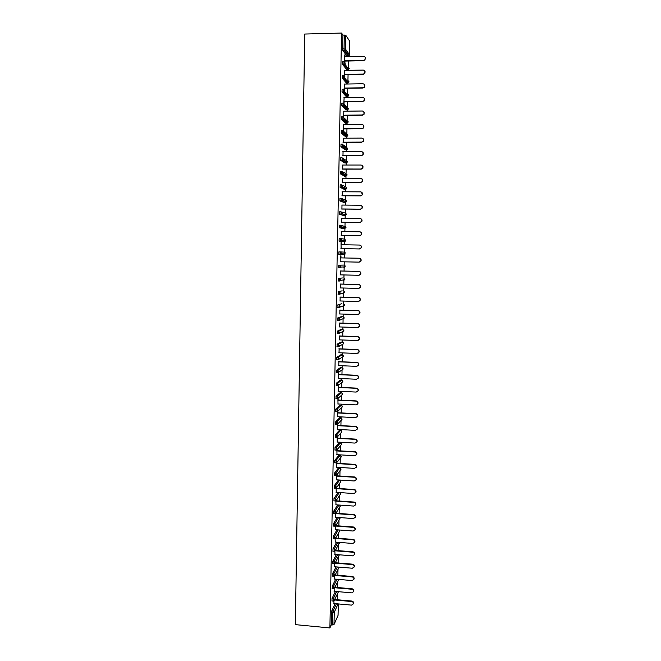 <?xml version="1.0" encoding="UTF-8"?>
<svg xmlns="http://www.w3.org/2000/svg" width="661" height="661" viewBox="0 0 661 661"><rect width="100%" height="100%" fill="white"/><g stroke="black" fill="none" stroke-linecap="round" stroke-linejoin="round"><path stroke-width="0.99" d="M337.374 599.758L337.498 593.768M337.631 587.53L337.746 581.606M337.878 575.268L337.994 569.402M338.126 562.982L338.242 557.173M338.374 550.654L338.498 544.912M338.63 538.302L338.746 532.617M338.878 525.908L338.994 520.29M339.134 513.49L339.25 507.937M339.39 501.03L339.498 495.543M339.638 488.545L339.754 483.125M339.894 476.027L340.002 470.665M340.151 463.468L340.258 458.18M340.316 455.338L340.324 454.875M340.407 450.885L340.514 445.654M340.572 442.887L340.58 442.25M340.663 438.26L340.77 433.104M340.828 430.402L340.845 429.584M340.919 425.601L341.026 420.52M341.076 417.892L341.101 416.884M341.183 412.918L341.283 407.903M341.332 405.342L341.357 404.16M341.44 400.194L341.539 395.253M341.588 392.758L341.621 391.395M341.696 387.437L341.795 382.562M341.844 380.149L341.877 378.588M341.96 374.647L342.059 369.904M342.109 367.499L342.142 365.756M342.224 361.815L342.315 357.097M342.365 354.817L342.406 352.891M342.481 348.958L342.58 344.315M342.621 342.101L342.662 339.985M342.745 336.061L342.844 331.078M342.877 329.352L342.927 327.046M343.009 323.13L343.109 318.214M343.142 316.569L343.191 314.074M343.274 310.166L343.373 305.308M343.406 303.754L343.456 301.061M343.538 297.161L343.637 292.369M343.662 290.898L343.72 288.022M343.803 284.131L343.902 279.396M343.927 278.008L343.993 274.943M344.067 271.06L344.166 266.383M344.191 265.094L344.257 261.822M344.331 257.947L344.431 253.37M344.455 252.138L344.521 248.685M344.604 244.793L344.695 240.406M344.72 239.142L344.794 235.514M344.868 231.59L344.959 227.401M344.984 226.12L345.059 222.311M345.141 218.361L345.224 214.362M345.249 213.057L345.331 209.074M345.414 205.092L345.488 201.283M345.513 199.961L345.596 195.796M345.678 191.781L345.753 188.178M345.786 186.832L345.868 182.486M345.951 178.437L346.025 175.033M346.05 173.661L346.141 169.133M346.224 165.06L346.29 161.854M346.314 160.458L346.414 155.748M346.496 151.642L346.562 148.634M346.587 147.221L346.686 142.33M346.769 138.19L346.81 136.463M346.86 133.943L346.959 128.87M347.05 124.698L347.075 123.161M347.132 120.633L347.24 115.369M347.322 111.172L347.347 109.825M347.397 107.289L347.512 101.835M347.595 97.605L347.62 96.448M347.669 93.903L347.785 88.26M347.876 83.997L347.893 83.03M346.447 83.071L342.282 78.188L343.646 78.163L343.737 75.577L344.992 76.883L344.555 77.866L348.545 82.699L348.967 81.741L347.934 80.477L348.066 74.652M348.149 70.363L348.165 69.579M348.223 66.943L348.339 61.01M348.43 56.681L348.446 56.094M295.351 624.628L304.729 34.042L341.563 33.05L329.897 627.95L295.351 624.628M349.793 41.346L345.827 35.364L345.546 49.178L349.52 54.789L349.793 41.445M347 56.144L342.836 50.517L342.671 48.939L344.042 48.906L344.323 35.066L342.943 35.107L341.563 33.05M342.671 48.939L342.943 35.107M344.323 35.066L345.827 35.364M338.077 603.906L334.259 612.301L334.012 624.554L338.052 615.391L338.283 603.923M344.637 61.903L344.778 54.913M344.852 62.06L344.868 61.085M344.959 56.755L344.992 54.904M329.897 627.95L331.301 624.819L331.789 610.88L335.152 603.642M331.962 600.94L332.029 598.519L335.441 591.421M332.21 588.546L332.276 586.133L335.747 579.16M332.458 576.119L332.524 573.707L336.052 566.874M332.714 563.659L332.772 561.239L336.366 554.554M332.962 551.167L333.02 548.746L336.68 542.202M333.21 538.641L333.268 536.22L337.011 529.816M333.466 526.082L333.516 523.661L337.341 517.398M333.714 513.49L333.764 511.069L337.688 504.946M333.97 500.856L334.012 498.444L338.035 492.462M334.226 488.198L334.259 485.777L338.449 480.035M334.483 475.499L334.516 473.086L338.688 467.649M334.739 462.774L334.763 460.353L338.936 455.239M334.995 450.009L335.02 447.588L339.184 442.787M335.259 437.21L335.267 434.789L339.432 430.311M335.515 424.379L335.524 421.949L339.68 417.802M335.78 411.514L335.78 409.085L339.928 405.259M336.044 398.608L336.036 396.179L340.175 392.675M336.309 385.677L336.292 383.24L340.423 380.067M336.581 372.705L336.548 370.267L340.671 367.425M336.854 359.7L336.804 357.254L340.927 354.742M337.127 346.653L337.06 344.207L341.175 342.034M341.39 329.285L337.317 331.128L338.647 331.178L342.687 329.327L341.39 329.285M337.416 333.582L337.317 331.128M337.713 320.469L337.581 318.015L341.679 316.503M338.027 307.324L337.837 304.861L341.927 303.688M338.374 294.137L338.101 291.675L342.183 290.84M342.431 277.959L338.366 278.446L342.431 277.959M338.82 280.925L338.225 280.908L338.366 278.446M340.481 267.639L338.498 267.655L338.622 265.185L343.993 265.069L338.622 265.185M339.721 267.68L338.572 267.738M340.225 251.907L340.101 254.386L341.307 253.783L345.315 253.94L344.207 254.609L338.837 254.444L338.886 251.882L340.225 251.907L341.456 253.213L340.175 254.468L338.837 254.444M340.787 238.613L344.521 239.125L345.72 240.397L345.571 240.976L344.472 241.629L339.101 241.116L339.151 238.547L340.489 238.571L341.72 239.877L340.44 241.141L339.101 241.116M340.762 225.194L340.638 227.681L341.828 227.12L345.819 227.971L346 227.376L344.736 228.607L343.423 228.59L339.366 227.748L339.415 225.178L340.745 225.194L341.993 226.5L341.828 227.12L339.366 227.748M343.712 215.544L339.564 214.263L339.68 211.768L341.002 211.784M341.291 198.333L341.175 200.837L342.332 200.3L346.331 201.861L346.538 201.225L345.265 202.464L343.951 202.456L339.894 200.911L339.944 198.325L341.266 198.333L342.53 199.639L342.332 200.3L339.894 200.911M344.447 187.732L344.455 188.17M344.249 189.335L340.101 187.352L340.217 184.84L341.522 184.84M344.703 174.405L344.72 175.025M344.521 176.173L340.365 173.835L340.481 171.315L341.787 171.315M344.794 162.986L340.638 160.284L340.745 157.756L342.051 157.756M345.067 149.758L340.911 146.701L341.018 144.156L342.315 144.156M345.339 136.496L341.183 133.076L341.291 130.523L342.58 130.514M345.612 123.194L341.456 119.41L341.555 116.848L342.844 116.84M345.893 109.858L341.729 105.71L341.828 103.141L343.117 103.124M342.943 104.281L344.026 105.388M346.166 96.481L342.01 91.97L342.101 89.392L343.381 89.367M343.216 90.64L344.199 91.73M342.282 78.188L342.373 75.602L343.654 75.577M343.489 76.957L344.373 78.015M346.719 69.628L342.563 64.373L342.646 61.77L343.918 61.746M343.77 63.241L344.546 64.249M344.687 70.43L344.356 75.734M344.571 75.891L344.596 74.718M344.414 84.054L344.084 89.524M344.298 89.681L344.323 88.318M344.141 97.654L343.811 103.281M344.026 103.438L344.059 101.877M343.869 111.205L343.538 116.997M343.753 117.154L343.786 115.402M343.596 124.722L343.257 130.68M343.472 130.837L343.513 128.895M343.332 138.207L343.249 142.346M343.059 151.65L342.976 155.756M342.795 165.06L342.712 169.133M342.522 178.429L342.439 182.469M342.258 191.764L342.175 195.772M341.993 205.059L341.911 209.041M341.729 218.32L341.646 222.27M341.464 231.548L341.382 235.465M341.026 242.661L341.117 248.627M341.2 244.735L341.241 242.686M340.762 255.815L340.861 261.756M340.936 257.881L340.977 255.824M340.671 270.985L340.597 274.86M340.415 284.04L340.332 287.932M340.151 297.07L340.076 300.97M339.894 310.059L339.812 313.967M339.63 323.022L339.556 326.931M339.374 335.937L339.3 339.861M339.118 348.826L339.035 352.759M338.862 361.683L338.779 365.616M338.424 372.688L338.523 378.439M338.606 374.498L338.639 372.548M338.168 385.66L338.267 391.238M338.349 387.28L338.382 385.52M337.911 398.6L338.011 403.987M338.093 400.029L338.126 398.459M337.647 411.506L337.763 416.711M337.837 412.745L337.862 411.365M337.391 424.37L337.507 429.402M337.581 425.428L337.606 424.23M337.135 437.202L337.25 442.052M337.333 438.069L337.35 437.07M336.879 450.001L337.003 454.677M337.077 450.686L337.093 449.868M336.631 462.766L336.746 467.261M336.829 463.262L336.837 462.626M336.375 475.49L336.499 479.82M336.573 475.813L336.589 475.358M336.119 488.19L336.242 492.338M335.862 500.848L335.995 504.822M335.614 513.473L335.747 517.282M335.358 526.065L335.499 529.701M335.11 538.624L335.251 542.086M334.863 551.15L335.003 554.439M334.615 563.643L334.755 566.766M334.367 576.103L334.516 579.053M332.276 586.133L333.565 586.241L334.755 587.538L334.086 588.546L334.268 591.314M333.871 600.923L334.02 603.543M331.301 624.819L332.59 624.934L332.83 612.673L331.541 612.549M334.012 624.554L332.59 624.934M365.236 57.35L364.963 60.134L363.459 60.399L364.781 59.854C365.913 58.044 365.5 56.871 363.55 56.35L344.736 56.763M363.459 60.399L344.654 60.795M363.649 60.68L344.654 61.085M364.897 71.016L364.732 73.768L363.162 74.106L364.55 73.495C365.591 71.702 365.153 70.562 363.244 70.066L344.464 70.43M363.162 74.106L344.381 74.453M363.343 74.371L344.381 74.726M364.558 84.633L364.492 87.359L362.856 87.781L364.31 87.112C365.269 85.335 364.814 84.22 362.947 83.749L344.191 84.063M362.856 87.781L344.108 88.07M363.046 88.029L344.108 88.318M364.211 98.208L364.244 100.918L362.559 101.414L364.062 100.687C364.946 98.935 364.475 97.836 362.649 97.398L343.918 97.654M362.559 101.414L343.844 101.654M362.749 101.637L343.836 101.885M363.856 111.742L363.996 114.444L362.261 115.014L363.806 114.237C364.624 112.502 364.137 111.428 362.352 111.007L343.654 111.213M362.261 115.014L343.571 115.196M362.451 115.221L343.563 115.411M363.492 125.235L363.74 127.937L361.964 128.573L363.55 127.747C364.31 126.036 363.814 124.979 362.054 124.574L343.381 124.731M361.964 128.573L343.299 128.705M362.154 128.755L343.299 128.895M363.12 138.694L363.476 141.388L361.674 142.09L363.286 141.223C363.996 139.529 363.484 138.496 361.757 138.108L343.109 138.207M361.674 142.09L343.034 142.173M361.856 142.264L343.026 142.346M362.74 152.104L363.211 154.814L361.377 155.575L363.021 154.666C363.682 152.997 363.162 151.972 361.46 151.609L342.844 151.65M361.377 155.575L342.762 155.608M361.567 155.723L342.762 155.756M362.344 165.481L362.939 168.208L361.08 169.026L362.749 168.076C363.368 166.423 362.839 165.424 361.17 165.06L342.572 165.06M361.08 169.026L342.497 169.001M361.27 169.15L342.489 169.133M361.939 178.817L362.666 181.568L360.79 182.436L362.484 181.453C363.054 179.817 362.517 178.834 360.873 178.487L342.307 178.429M360.79 182.436L342.224 182.362M360.98 182.543L342.224 182.469M361.517 192.12L362.393 194.888L360.493 195.805L362.211 194.797C362.749 193.177 362.203 192.202 360.584 191.864L342.043 191.764M360.493 195.805L341.96 195.689M360.683 195.896L341.96 195.772M361.08 205.397C362.261 205.984 362.608 206.91 362.121 208.174L360.394 209.215L361.931 208.108C362.443 206.505 361.889 205.546 360.286 205.216L341.778 205.059M360.204 209.14L341.696 208.975M360.394 209.215L341.696 209.041M360.625 218.642C361.906 219.163 362.311 220.096 361.848 221.435L359.915 222.443L361.658 221.377C362.137 219.799 361.584 218.849 359.997 218.527L341.514 218.32M359.915 222.443L341.431 222.22M360.105 222.493L341.431 222.27M360.162 231.862C361.55 232.308 362.013 233.234 361.567 234.655L359.815 235.737L361.377 234.622C361.831 233.052 361.27 232.118 359.708 231.796L341.25 231.54M359.625 235.704L341.167 235.432M359.815 235.737L341.167 235.465M359.683 245.057C361.179 245.413 361.716 246.338 361.286 247.842L359.336 248.933L361.104 247.825C361.526 246.28 360.964 245.347 359.419 245.041L340.985 244.727M359.336 248.933L340.902 248.61L359.526 248.949M340.646 261.756L359.047 262.128L360.823 260.996C361.22 259.467 360.658 258.542 359.13 258.236L340.721 257.881L359.32 258.244C360.848 258.55 361.41 259.467 361.013 260.996L359.237 262.12M340.382 274.86L358.758 275.282L360.542 274.133C360.923 272.613 360.352 271.704 358.84 271.407L340.456 270.993M358.84 271.407L359.03 271.39C360.542 271.688 361.113 272.596 360.732 274.117L359.105 275.257M359.03 271.39L340.456 270.977M340.118 287.932L358.469 288.394L360.262 287.238C360.625 285.734 360.055 284.833 358.551 284.536L340.2 284.081M358.551 284.536L358.741 284.503C360.245 284.8 360.815 285.701 360.452 287.196L358.997 288.336M358.741 284.503L340.2 284.04M339.861 300.962L358.179 301.482L359.989 300.309C360.328 298.813 359.758 297.921 358.27 297.624L339.936 297.12M358.27 297.624L358.46 297.574C359.939 297.871 360.518 298.764 360.171 300.251L358.882 301.366M358.46 297.574L339.936 297.062M339.597 313.958L357.898 314.529L359.708 313.339C360.03 311.86 359.452 310.976 357.981 310.687L339.68 310.133M357.981 310.687L358.171 310.612C359.642 310.91 360.22 311.794 359.898 313.264L358.749 314.355M358.171 310.612L339.68 310.059M339.341 326.922L357.609 327.542L359.427 326.344C359.733 324.873 359.154 323.997 357.7 323.708L339.415 323.105M357.7 323.708L357.89 323.617C359.344 323.907 359.923 324.782 359.617 326.245L358.601 327.294M357.89 323.617L339.415 323.014M339.085 339.853L357.328 340.514L359.146 339.308C359.444 337.854 358.865 336.986 357.411 336.697L339.159 336.044M357.411 336.697L357.601 336.589C359.055 336.879 359.625 337.746 359.336 339.192L358.444 340.2M357.601 336.589L339.159 335.937M338.829 352.751L357.047 353.461L358.865 352.239C359.146 350.801 358.568 349.933 357.13 349.644L338.903 348.95M357.13 349.644L357.32 349.52C358.758 349.809 359.336 350.669 359.055 352.106L358.262 353.073M357.32 349.52L338.903 348.818M338.564 365.607L356.766 366.368L358.593 365.136C358.857 363.707 358.279 362.848 356.849 362.567L338.647 361.823M356.849 362.567L357.039 362.418C358.46 362.707 359.047 363.567 358.774 364.988L358.072 365.905M357.039 362.418L338.647 361.674M338.308 378.431L356.477 379.24L358.312 378.001C358.568 376.58 357.981 375.729 356.56 375.448L338.391 374.655M356.56 375.448L356.758 375.283C358.171 375.572 358.749 376.423 358.502 377.836L357.874 378.703M356.758 375.283L338.391 374.49M338.06 391.221L356.196 392.072L358.031 390.833C358.279 389.428 357.692 388.577 356.279 388.296L338.135 387.453M356.279 388.296L356.477 388.114C357.882 388.404 358.46 389.246 358.221 390.651L357.659 391.469M356.477 388.114L338.135 387.272M337.804 403.978L355.915 404.879L357.75 403.631C357.989 402.235 357.403 401.392 355.998 401.111L337.878 400.219M355.998 401.111L356.196 400.913C357.593 401.194 358.171 402.037 357.94 403.433L357.436 404.21M356.196 400.913L337.878 400.021M337.548 416.703L355.643 417.645L357.477 416.389C357.7 415.001 357.114 414.166 355.725 413.885L337.622 412.951M355.725 413.885L355.915 413.67C357.304 413.951 357.89 414.786 357.667 416.174L357.204 416.917M355.915 413.67L337.631 412.728M337.292 429.386L355.362 430.377L357.196 429.121C357.411 427.741 356.824 426.915 355.444 426.626L337.366 425.651M355.444 426.626L355.635 426.403C357.014 426.684 357.601 427.51 357.386 428.89L356.965 429.592M355.635 426.403L337.374 425.411M337.044 442.044L355.081 443.085L356.923 441.821C357.122 440.449 356.543 439.623 355.164 439.342L337.118 438.317M355.164 439.342L355.354 439.094C356.733 439.375 357.312 440.201 357.114 441.565L356.725 442.242M355.354 439.094L337.118 438.061M336.788 454.661L354.808 455.743L356.643 454.479C356.841 453.115 356.254 452.298 354.891 452.017L336.862 450.942M354.891 452.017L355.081 451.752C356.444 452.033 357.031 452.851 356.833 454.214L356.477 454.859M355.081 451.752L336.87 450.67M336.54 467.253L354.527 468.376L356.37 467.112C356.56 465.757 355.973 464.939 354.61 464.658L336.614 463.543M354.61 464.658L354.8 464.377C356.163 464.658 356.75 465.476 356.56 466.823L356.229 467.443M354.8 464.377L336.614 463.254M336.284 479.803L354.255 480.977L356.097 479.704C356.271 478.357 355.684 477.548 354.337 477.267L336.358 476.102M354.337 477.267L354.527 476.969C355.882 477.25 356.461 478.06 356.287 479.407L355.982 480.002M354.527 476.969L336.366 475.796M336.036 492.321L353.982 493.544L355.816 492.271C355.99 490.933 355.403 490.123 354.056 489.842L336.11 488.636M354.056 489.842L354.255 489.528C355.593 489.809 356.18 490.619 356.006 491.949L355.725 492.528M354.255 489.528L336.119 488.305M335.788 504.806L353.701 506.07L355.544 504.797C355.709 503.467 355.122 502.666 353.784 502.385L335.862 501.129M353.784 502.385L353.982 502.046C355.312 502.335 355.899 503.137 355.734 504.459L355.469 505.021M353.982 502.046L335.97 500.798M335.54 517.266L353.428 518.571L355.271 517.29C355.428 515.977 354.841 515.175 353.511 514.886L335.614 513.597M353.511 514.886L353.701 514.539C355.04 514.82 355.618 515.621 355.461 516.943L355.205 517.48M353.701 514.539L335.928 513.258M335.292 529.684L353.156 531.031L354.998 529.758C355.155 528.445 354.569 527.643 353.238 527.362L335.441 526.032M353.238 527.362L353.428 526.999C354.759 527.28 355.345 528.081 355.188 529.387L354.949 529.915M353.428 526.999L335.813 525.677M335.044 542.07L352.883 543.466L354.726 542.185C354.874 540.888 354.288 540.087 352.966 539.806L335.391 538.442M352.966 539.806L353.156 539.426C354.478 539.707 355.064 540.5 354.916 541.805L354.684 542.317M353.156 539.426L335.656 538.071M334.796 554.422L352.619 555.868L354.453 554.587C354.593 553.29 354.007 552.497 352.693 552.216L335.276 550.82M352.693 552.216L352.891 551.811C354.197 552.1 354.783 552.893 354.643 554.182L354.428 554.686M352.891 551.811L335.474 550.423M334.549 566.75L352.346 568.229L354.18 566.956C354.321 565.659 353.734 564.874 352.42 564.585L335.127 563.155M352.42 564.585L352.619 564.172C353.924 564.461 354.511 565.246 354.37 566.535L354.164 567.031M352.619 564.172L335.317 562.742M334.301 579.036L352.073 580.565L353.916 579.284C354.04 578.003 353.453 577.218 352.156 576.929L334.945 575.467M352.156 576.929L352.346 576.499C353.652 576.789 354.238 577.574 354.106 578.854L353.899 579.342M352.346 576.499L335.144 575.037M334.061 591.298L351.809 592.867L353.643 591.587C353.767 590.314 353.181 589.529 351.883 589.24L334.755 587.736M351.883 589.24L352.082 588.794C353.371 589.083 353.957 589.86 353.833 591.141L353.635 591.62M352.082 588.794L334.97 587.298M333.813 603.518L351.536 605.129L353.371 603.857C353.495 602.584 352.908 601.807 351.619 601.518L334.573 599.981M351.619 601.518L351.809 601.056C353.098 601.345 353.685 602.121 353.561 603.394L353.371 603.865L353.561 603.394M351.809 601.056L334.796 599.519M342.836 50.517L344.207 50.492L344.042 48.906L345.546 49.178L345.017 50.261L342.869 50.575M346.909 56.144L348.24 56.119L344.207 50.492L345.017 50.261L349 55.838L349.512 54.888M331.789 610.88L333.078 611.004L334.259 612.301L332.83 612.673L333.078 611.004L336.408 603.757M349.809 41.403L349.537 54.838L348.33 56.111M342.563 64.373L343.927 64.348L344.009 61.746L345.265 63.051L344.786 64.084L348.777 69.281L349.239 68.281L348.297 67.042M346.637 69.628L347.967 69.603L343.96 64.406L342.596 64.439M346.364 83.071L347.694 83.055L343.687 78.229L342.324 78.254M346.091 96.481L347.422 96.465L343.414 92.019L342.051 92.036M344.439 104.413L348.421 108.544L348.066 109.42L347.149 109.842L343.133 105.76L341.778 105.777M345.819 109.858L347.215 109.842M344.158 118.013L348.14 121.888L347.826 122.731L346.876 123.186L342.861 119.476L341.506 119.484M345.554 123.194L346.942 123.177M343.869 131.556L347.876 135.199L347.587 136.001L346.604 136.488L342.588 133.142L341.233 133.15M345.282 136.496L346.661 136.48M343.563 145.056L347.603 148.477L347.339 149.246L346.339 149.75L342.324 146.775L340.969 146.775M345.017 149.758L346.389 149.75M343.241 158.516L346.116 160.441L347.331 161.714L347.083 162.449L346.067 162.986L342.051 160.367L340.696 160.367M344.753 162.986L346.116 162.986M342.894 171.934L345.852 173.645L347.058 174.917L346.835 175.619L345.802 176.181L341.778 173.926L340.432 173.917M344.48 176.173L345.835 176.181M342.522 185.311L345.579 186.815L346.794 188.079L346.587 188.757L345.529 189.343L341.514 187.443L340.159 187.435M344.216 189.335L345.563 189.343M342.125 198.664L346.463 200.812M345.29 202.464L339.828 200.828M341.704 211.991L345.05 213.04L346.257 214.313L346.075 214.932L345.001 215.552L339.63 214.346M343.687 215.536L345.001 215.552M341.258 225.31L345.918 226.93M344.745 228.607L339.291 227.665M344.472 241.629L340.365 241.05L341.572 240.472L345.571 240.976L345.645 239.943M340.308 251.915L344.257 252.114L345.373 252.915M344.207 254.609L338.762 254.361M338.225 280.908L340.795 280.314L339.696 278.479L339.647 281.024L338.308 280.991M338.101 291.675L342.167 290.84M337.969 294.128L340.539 293.525L339.432 291.708L339.382 294.244L338.052 294.211M337.837 304.861L341.911 303.688M339.093 307.431L337.788 307.39M337.581 318.015L338.911 318.057L342.943 316.545L341.646 316.503M337.44 320.461L340.027 319.841L338.911 318.057L338.862 320.585L337.531 320.535M338.556 333.698L337.267 333.648M337.06 344.207L338.391 344.257L342.423 342.076L341.134 342.034M338.292 346.769L337.011 346.719M336.804 357.254L338.126 357.312L342.167 354.792L340.878 354.742M338.027 359.815L336.755 359.758M336.548 370.267L337.87 370.325L341.911 367.475L340.622 367.417M337.763 372.821L336.499 372.763M336.292 383.24L337.614 383.297L341.654 380.125L340.365 380.067M337.498 385.793L336.242 385.735M336.036 396.179L337.35 396.245L341.398 392.733L340.109 392.675M337.234 398.723L335.986 398.666M335.78 409.085L337.093 409.151L341.142 405.317L339.853 405.251M336.97 411.621L335.73 411.563M335.524 421.949L336.837 422.024L340.886 417.868L339.605 417.793M336.705 424.494L335.474 424.42M335.267 434.789L336.581 434.864L340.63 430.377L339.349 430.311M336.449 437.318L335.218 437.252M335.02 447.588L336.325 447.662L340.374 442.862L339.101 442.787M336.309 450.083L337.474 449.323L336.275 450.124M336.185 450.116L334.97 450.042M334.763 460.353L336.077 460.428L340.126 455.305L338.845 455.231M334.598 462.766L335.912 462.849L336.077 460.428L337.217 462.089L336.028 462.882L334.714 462.799M334.516 473.086L335.821 473.169L339.87 467.724L338.597 467.641M335.788 475.59L336.961 474.813L335.771 475.614M334.259 485.777L335.565 485.868L339.622 480.109L338.349 480.026M334.012 498.444L335.317 498.534L339.308 492.544M335.276 500.947L336.457 500.162L335.267 500.964M333.764 511.069L335.061 511.16L338.953 505.029M335.02 513.58L336.209 512.779L335.02 513.589M333.516 523.661L334.813 523.76L338.614 517.489M334.763 526.181L335.962 525.371L334.763 526.181M333.268 536.22L334.565 536.319L338.275 529.907M333.02 548.746L334.317 548.853L337.953 542.301M332.772 561.239L334.061 561.346L337.631 554.653M332.524 573.707L333.813 573.814L337.317 566.981M332.095 588.538L333.392 588.654L333.565 586.241L337.011 579.267M332.029 598.519L333.326 598.643L336.705 591.529M343.927 64.348L344.786 64.084L343.927 64.348M348.355 67.116L349.256 68.331L348.05 69.595M343.646 78.163L344.555 77.866L343.646 78.163M348 80.559L348.983 81.782L347.777 83.046M342.01 91.97L343.373 91.945L343.464 89.367L344.712 90.673L344.323 91.615L348.306 96.076L348.694 95.159L347.57 93.887M343.373 91.945L344.323 91.615L343.373 91.945M347.628 93.961L348.711 95.201L347.496 96.465M341.729 105.71L344.084 105.33L344.439 104.43L343.191 103.124L343.133 105.76L344.084 105.33L348.066 109.42L348.38 108.222M341.456 119.41L343.836 119.005L344.166 118.145L342.919 116.84L342.861 119.476L343.836 119.005L347.826 122.731L348.107 121.558M341.183 133.076L343.596 132.646L343.894 131.82L342.646 130.514L342.588 133.142L343.596 132.646L347.587 136.001L347.835 134.861M340.911 146.701L343.348 146.246L343.613 145.461L342.373 144.156L342.324 146.775L343.348 146.246L347.339 149.246L347.562 148.122M340.638 160.284L343.092 159.813L343.34 159.061L342.101 157.756L342.051 160.367L343.092 159.813L347.083 162.449L347.281 161.35M340.365 173.835L342.844 173.347L343.076 172.62L341.828 171.315L341.778 173.926L342.844 173.347L346.835 175.619L347.008 174.537M340.101 187.352L342.588 186.84L342.803 186.146L341.563 184.84L341.514 187.443L342.588 186.84L346.587 188.757L346.736 187.691M339.564 214.263L342.084 213.726L342.258 213.082L341.026 211.784L340.977 214.362L342.084 213.726L346.075 214.932L346.19 213.891M339.027 241.034L340.365 241.05L340.489 238.571M345.1 265.846L345.059 266.879L343.993 265.069M343.943 267.556L345.059 266.879L341.051 267.069L339.961 265.21L339.828 267.68L341.051 267.069L339.911 267.763M343.737 277.992L344.926 279.264L343.679 280.471M344.827 278.744L344.802 279.785L340.795 280.314L339.647 281.024M343.48 290.881L344.662 292.145L343.414 293.352M344.555 291.608L344.546 292.649L339.382 294.244M343.233 303.73L344.398 305.002L343.158 306.2M337.705 307.315L340.283 306.704L339.167 304.903L339.118 307.431L344.29 305.481L344.274 304.432M342.976 316.545L344.133 317.817L342.894 319.007M344.001 317.222L344.034 318.288L338.862 320.585M342.72 329.335L343.877 330.599L342.638 331.781M337.176 333.574L339.771 332.946L338.647 331.178L338.597 333.698L343.778 331.054L343.72 329.979M342.464 342.084L343.522 343.786L343.447 342.695M336.92 346.653L339.514 346.017L338.391 344.257L338.341 346.769L343.522 343.786M342.216 354.8L343.266 356.494L343.158 355.37M336.656 359.691L339.258 359.055L338.126 357.312L338.077 359.815L343.266 356.494M341.96 367.475L343.092 368.747L341.968 369.912M342.877 368.02L343.009 369.16L339.002 372.052L337.87 370.325L337.721 372.754L336.399 372.697M341.712 380.125L342.836 381.389L341.828 382.537M342.588 380.62L342.753 381.794L338.746 385.016L337.614 383.297L337.457 385.727L336.135 385.669M341.464 392.741L342.58 394.006L341.679 395.129M342.299 393.196L342.505 394.394L338.49 397.947L337.35 396.245L337.201 398.666L335.879 398.608M341.208 405.325L342.324 406.581L341.514 407.68M341.993 405.73L342.249 406.969L338.234 410.845L337.093 409.151L336.936 411.572L335.623 411.506M340.96 417.868L342.059 419.132L341.34 420.189M341.687 418.223L341.993 419.504L337.978 423.709L336.837 422.024L336.68 424.445L335.367 424.37M340.712 430.385L341.811 431.65L341.159 432.666M341.382 430.683L341.745 432.005L337.721 436.533L336.581 434.864L336.424 437.276L335.11 437.202M340.465 442.87L341.555 444.126L340.969 445.109M341.059 443.11L341.489 444.481L337.474 449.323L336.325 447.662L336.168 450.075L334.854 450.001M340.217 455.322L341.299 456.577L340.448 457.66M339.969 467.732L341.043 468.988L340.564 469.905M340.382 467.872L340.985 469.327L336.961 474.813L335.821 473.169L335.656 475.581L334.35 475.49M339.721 480.117L340.787 481.373L340.357 482.249M340.027 480.208L340.737 481.704L336.713 487.504L335.565 485.868L335.4 488.272L334.094 488.19M333.846 500.848L335.144 500.939L335.317 498.534L336.457 500.162L340.489 494.048L339.828 492.577L340.555 493.668L340.142 494.56M333.59 513.473L334.896 513.572L335.061 511.16L336.209 512.779L340.233 506.351L339.87 505.095M339.911 505.103L339.928 506.847M333.342 526.073L334.64 526.164L334.813 523.76L335.962 525.371L339.985 518.637L339.787 517.571M339.837 517.58L339.704 519.1M333.094 538.632L334.392 538.732L334.565 536.319L335.714 537.93L339.737 530.882L339.655 530.015M334.64 538.74L335.714 537.93L334.507 538.74M339.696 530.015L339.481 531.328M332.838 551.158L334.135 551.257L334.317 548.853L335.458 550.448L339.473 542.417M334.507 551.249L335.458 550.448L334.259 551.274M339.514 542.417L339.258 543.516M332.59 563.651L333.888 563.759L334.061 561.346L335.21 562.941L339.267 554.786M334.375 563.726L335.21 562.941L334.003 563.767M339.3 554.786L339.027 555.678M332.343 576.111L333.64 576.218L333.813 573.814L334.962 575.4L338.804 567.816M334.235 576.152L334.962 575.4L333.755 576.235M338.572 579.912L334.714 587.819L333.499 588.662M331.855 600.932L333.144 601.047L334.466 600.213L333.326 598.643L333.251 601.064M338.341 591.983L333.921 600.899M338.3 603.931L338.068 615.308M338.498 267.655L339.828 267.68M335.912 462.849L337.217 462.089L341.241 456.916L340.233 455.346M354.37 566.535L354.18 566.956M354.106 578.854L353.916 579.284M353.833 591.141L353.643 591.587"/></g></svg>
